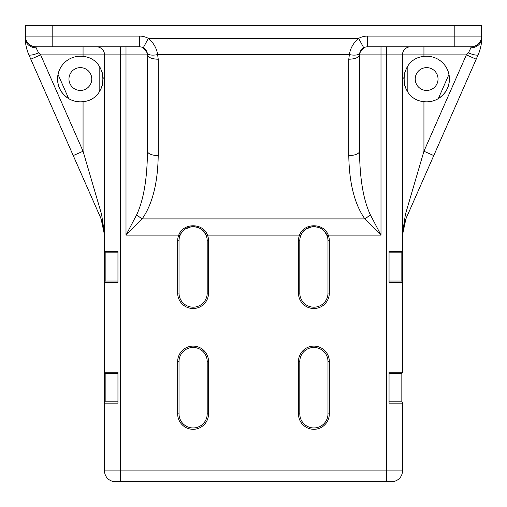 <?xml version="1.0" encoding="UTF-8"?>
<svg xmlns="http://www.w3.org/2000/svg" width="507" height="507" viewBox="0 0 507 507"><rect width="100%" height="100%" fill="white"/><g stroke="black" fill="none" stroke-linecap="round" stroke-linejoin="round"><path stroke-width="0.76" d="M426.628 90.442A11.408 11.408 0 0 1 415.22 79.035A11.408 11.408 0 0 1 426.628 67.627A11.408 11.408 0 0 1 438.035 79.035A11.408 11.408 0 0 1 426.628 90.442M423.941 56.378C397.589 58.894 397.532 99.157 423.941 101.692A22.815 22.815 0 0 0 449.443 79.035A22.815 22.815 0 0 0 423.941 56.378L423.941 54.876L359.52 54.876L359.52 151.244C359.812 178.819 363.386 199.929 370.249 214.581L380.998 235.128L364.875 218.904A10.736 3.549 -37.3 0 0 370.249 214.581M406.658 67.989L404.782 72.438M403.902 76.988L403.813 78.997M404.149 82.939L404.808 85.702M405.6 87.895L407.837 91.976L407.837 66.087M80.372 90.442A11.408 11.408 0 0 1 68.965 79.035A11.408 11.408 0 0 1 80.372 67.627A11.408 11.408 0 0 1 91.78 79.035A11.408 11.408 0 0 1 80.372 90.442M68.686 98.631C60.01 92.832 56.454 84.764 58.032 74.421L68.686 98.631M80.372 101.85A22.815 22.815 0 0 1 57.557 79.035A22.815 22.815 0 0 1 83.059 56.378C109.411 58.894 109.468 99.157 83.059 101.692A22.815 22.815 0 0 1 80.372 101.85M389.046 401.798L389.046 403.141L389.046 401.798L401.126 401.798L401.126 373.615A1.344 1.344 0 0 0 402.469 372.271L402.469 251.485L402.469 282.355L389.046 282.355L389.046 251.485L389.046 252.828L401.126 252.828A1.344 1.344 0 0 0 402.469 251.485L402.469 54.876A8.055 8.055 0 0 1 410.518 46.821M313.89 347.447A14.095 14.095 0 0 0 299.802 361.535L299.802 413.877A14.095 14.095 0 0 0 313.89 427.965A14.095 14.095 0 0 0 327.985 413.877L327.985 361.535A14.095 14.095 0 0 0 313.89 347.447A14.095 14.095 0 0 1 327.985 361.535A14.095 14.095 0 0 0 313.89 347.447A14.095 14.095 0 0 0 299.802 361.535L298.458 361.535A15.432 15.432 0 0 1 313.89 346.104A15.432 15.432 0 0 1 329.328 361.535L329.328 413.877A15.432 15.432 0 0 1 313.89 429.309A15.432 15.432 0 0 1 298.458 413.877L298.458 361.535M193.11 347.447A14.095 14.095 0 0 0 179.015 361.535L179.015 413.877A14.095 14.095 0 0 0 193.11 427.965A14.095 14.095 0 0 0 207.198 413.877L207.198 361.535A14.095 14.095 0 0 0 193.11 347.447A14.095 14.095 0 0 1 207.198 361.535A14.095 14.095 0 0 0 193.11 347.447A14.095 14.095 0 0 0 179.015 361.535L177.672 361.535A15.432 15.432 0 0 1 193.11 346.104A15.432 15.432 0 0 1 208.542 361.535L208.542 413.877A15.432 15.432 0 0 1 193.11 429.309A15.432 15.432 0 0 1 177.672 413.877L177.672 361.535M117.954 401.798L117.954 372.271L117.954 373.615L105.874 373.615L105.874 401.798L117.954 401.798L117.954 403.141L104.531 403.141L104.531 54.876A8.055 8.055 0 0 0 96.482 46.821M117.954 281.011L117.954 251.485L117.954 252.828L105.874 252.828L105.874 281.011L117.954 281.011L117.954 282.355L104.531 282.355A1.344 1.344 0 0 1 105.874 281.011A1.344 1.344 0 0 0 104.531 282.355A1.344 1.344 0 0 1 105.874 281.011M104.531 251.485A1.344 1.344 0 0 0 105.874 252.828A1.344 1.344 0 0 1 104.531 251.485L117.954 251.485L117.954 252.828L105.874 252.828A1.344 1.344 0 0 1 104.531 251.485L104.531 54.876L40.623 54.876L30.8 59.199L28.766 54.579A10.736 2.434 156.2 0 0 38.589 52.893L40.623 54.876L83.059 151.244L101.647 214.581L104.531 235.128L101.115 218.904L30.8 59.199M104.531 167.842L104.531 54.876L120.634 54.876L120.634 46.821M100.342 67.989L102.218 72.438M103.098 76.988L103.187 79.029M102.851 82.939L102.192 85.702M101.4 87.895L99.163 91.976L99.163 66.087M359.774 52.893L359.52 54.876A10.736 4.329 -0 0 1 348.784 59.199L349.367 54.579C350.35 48.197 353.436 42.791 358.633 38.355L363.741 47.791A8.055 8.055 0 0 0 359.774 52.893L363.741 47.791A8.055 8.055 0 0 0 359.774 52.893A10.736 4.214 -165.7 0 1 349.367 54.579L157.633 54.579A10.736 4.214 165.7 0 1 147.226 52.893A8.055 8.055 0 0 0 143.259 47.791L147.226 52.893A8.055 8.055 0 0 0 139.425 46.821L36.086 46.821A10.736 10.736 0 0 1 25.35 36.086L25.35 25.35L481.65 25.35L481.65 36.086A10.736 10.736 0 0 1 470.914 46.821L367.575 46.821A8.055 8.055 0 0 0 363.741 47.791A8.055 8.055 0 0 1 367.575 46.821L367.575 36.086L454.811 36.086L454.811 25.35M136.751 214.581A10.736 3.549 37.3 0 0 142.125 218.904L126.002 235.128L136.751 214.581C143.614 199.929 147.188 178.819 147.48 151.244L147.226 52.893M423.941 101.692L423.941 151.244L466.377 54.876L468.411 52.893L470.914 47.791A10.736 9.443 -0 0 0 481.65 38.355C481.859 42.816 480.725 48.222 478.234 54.579L405.885 218.904L402.469 235.128L405.353 214.581L423.941 151.244L433.77 155.573L476.2 59.199L466.377 54.876L423.941 54.876L423.941 46.821M38.589 52.893L36.086 47.791A10.736 9.443 0 0 1 25.35 38.355L25.35 36.086L139.425 36.086A18.791 18.791 0 0 1 148.367 38.355L358.633 38.355A18.791 18.791 0 0 1 367.575 36.086M104.531 470.914L104.531 403.141L104.531 470.914A10.736 10.736 0 0 0 115.266 481.65L120.634 481.65L115.266 481.65A10.736 10.736 0 0 1 104.531 470.914L386.366 470.914L386.366 481.65L120.634 481.65L391.734 481.65A10.736 10.736 0 0 0 402.469 470.914L402.469 403.141L389.046 403.141L389.046 372.271L389.046 373.615L401.126 373.615A1.344 1.344 0 0 0 402.469 372.271L389.046 372.271L389.046 373.615M316 226.819A14.095 14.095 0 0 0 299.802 240.749L299.802 293.09A14.095 14.095 0 0 0 313.89 307.185A14.095 14.095 0 0 0 327.985 293.09L327.985 240.749A14.095 14.095 0 0 0 327.015 235.622C323.162 223.898 304.637 223.879 300.771 235.622L299.517 235.128C303.953 222.649 323.84 222.668 328.263 235.128L327.015 235.622L324.93 231.991M199.232 228.061A14.095 14.095 0 0 0 179.015 240.749L179.015 293.09A14.095 14.095 0 0 0 193.11 307.185A14.095 14.095 0 0 0 207.198 293.09L207.198 240.749A14.095 14.095 0 0 0 206.229 235.622C202.375 223.898 183.851 223.879 179.985 235.622L178.737 235.128C183.166 222.649 203.06 222.668 207.483 235.128L206.229 235.622L204.144 231.991M389.046 281.011L389.046 282.355L389.046 281.011L401.126 281.011A1.344 1.344 0 0 1 402.469 282.355A1.344 1.344 0 0 0 401.126 281.011L401.126 252.828A1.344 1.344 0 0 0 402.469 251.485L389.046 251.485L389.046 252.828M147.48 151.244A10.736 4.329 0 0 0 158.216 155.573C157.778 183.141 152.417 204.251 142.125 218.904L364.875 218.904C354.583 204.251 349.222 183.141 348.784 155.573A10.736 4.329 0 0 0 359.52 151.244M405.353 214.581A10.736 6.141 23.8 0 1 405.885 218.904A40.262 40.262 0 0 0 402.469 235.128L405.885 218.904M481.65 38.355A40.262 40.262 0 0 1 478.234 54.579A10.736 2.434 -156.2 0 1 468.411 52.893M380.998 46.821L380.998 235.128L328.263 235.128A15.432 15.432 0 0 1 329.328 240.749L329.328 293.09A15.432 15.432 0 0 1 313.89 308.522A15.432 15.432 0 0 1 298.458 293.09L298.458 240.749A15.432 15.432 0 0 1 299.517 235.128L207.483 235.128A15.432 15.432 0 0 1 208.542 240.749L208.542 293.09A15.432 15.432 0 0 1 193.11 308.522A15.432 15.432 0 0 1 177.672 293.09L177.672 240.749A15.432 15.432 0 0 1 178.737 235.128L126.002 235.128L126.002 54.876L147.48 54.876A10.736 4.329 0 0 0 158.216 59.199L158.216 155.573M139.425 36.086L139.425 46.821A8.055 8.055 0 0 1 143.259 47.791L148.367 38.355C153.577 42.816 156.663 48.222 157.633 54.579L158.216 59.199M83.059 101.692L83.059 151.244L73.23 155.573M101.647 214.581A10.736 6.141 156.2 0 0 101.115 218.904A40.262 40.262 0 0 1 104.531 235.128L101.115 218.904M25.35 38.355C25.135 42.791 26.269 48.197 28.766 54.579A40.262 40.262 0 0 1 25.35 38.355L25.35 36.086M104.531 403.141A1.344 1.344 0 0 1 105.874 401.798A1.344 1.344 0 0 0 104.531 403.141A1.344 1.344 0 0 1 105.874 401.798M117.954 373.615L117.954 372.271L104.531 372.271A1.344 1.344 0 0 0 105.874 373.615A1.344 1.344 0 0 1 104.531 372.271L104.531 282.355M401.126 401.798A1.344 1.344 0 0 1 402.469 403.141A1.344 1.344 0 0 0 401.126 401.798A1.344 1.344 0 0 1 402.469 403.141M438.314 98.631C446.99 92.832 450.546 84.764 448.968 74.421L438.314 98.631M386.366 46.821L386.366 470.914L402.469 470.914A10.736 10.736 0 0 1 391.734 481.65L389.046 481.65M185.283 229.031L190.981 226.819M193.135 226.661L195.176 226.813M202.54 230.286L204.106 231.94M208.542 240.749L207.198 240.749A14.095 14.095 0 0 0 201.057 229.113M306.063 229.031L311.767 226.819M313.915 226.661L315.962 226.813M323.327 230.286L324.892 231.94M329.328 240.749L327.985 240.749A14.095 14.095 0 0 0 321.844 229.113M320.018 228.061A14.095 14.095 0 0 0 318.066 227.288M177.672 293.09L179.015 293.09A14.095 14.095 0 0 0 193.11 307.185A14.095 14.095 0 0 0 207.198 293.09L208.542 293.09M177.672 413.877L179.015 413.877A14.095 14.095 0 0 0 193.11 427.965A14.095 14.095 0 0 0 207.198 413.877L208.542 413.877M298.458 293.09L299.802 293.09A14.095 14.095 0 0 0 313.89 307.185A14.095 14.095 0 0 0 327.985 293.09L329.328 293.09M298.458 413.877L299.802 413.877A14.095 14.095 0 0 0 313.89 427.965A14.095 14.095 0 0 0 327.985 413.877L329.328 413.877M83.059 56.378L83.059 46.821M470.914 47.791L470.914 46.821M36.086 46.821L36.086 47.791M348.784 155.573L348.784 59.199M454.811 46.821L454.811 36.086L481.65 36.086M120.634 481.65L120.634 54.876L126.002 54.876L126.002 46.821M52.189 25.35L52.189 46.821M300.771 235.622A14.095 14.095 0 0 0 299.802 240.749L298.458 240.749M327.985 240.749A14.095 14.095 0 0 0 327.015 235.622M179.985 235.622A14.095 14.095 0 0 0 179.015 240.749L177.672 240.749M207.198 240.749A14.095 14.095 0 0 0 206.229 235.622M104.531 372.271A1.344 1.344 0 0 0 105.874 373.615M208.542 361.535L207.198 361.535M329.328 361.535L327.985 361.535M401.126 281.011A1.344 1.344 0 0 1 402.469 282.355M401.126 252.828A1.344 1.344 0 0 0 402.469 251.485M401.126 373.615A1.344 1.344 0 0 0 402.469 372.271M391.734 481.65A10.736 10.736 0 0 0 402.469 470.914M402.469 235.128L403.109 227.985M103.891 227.985L104.531 235.128"/></g></svg>
